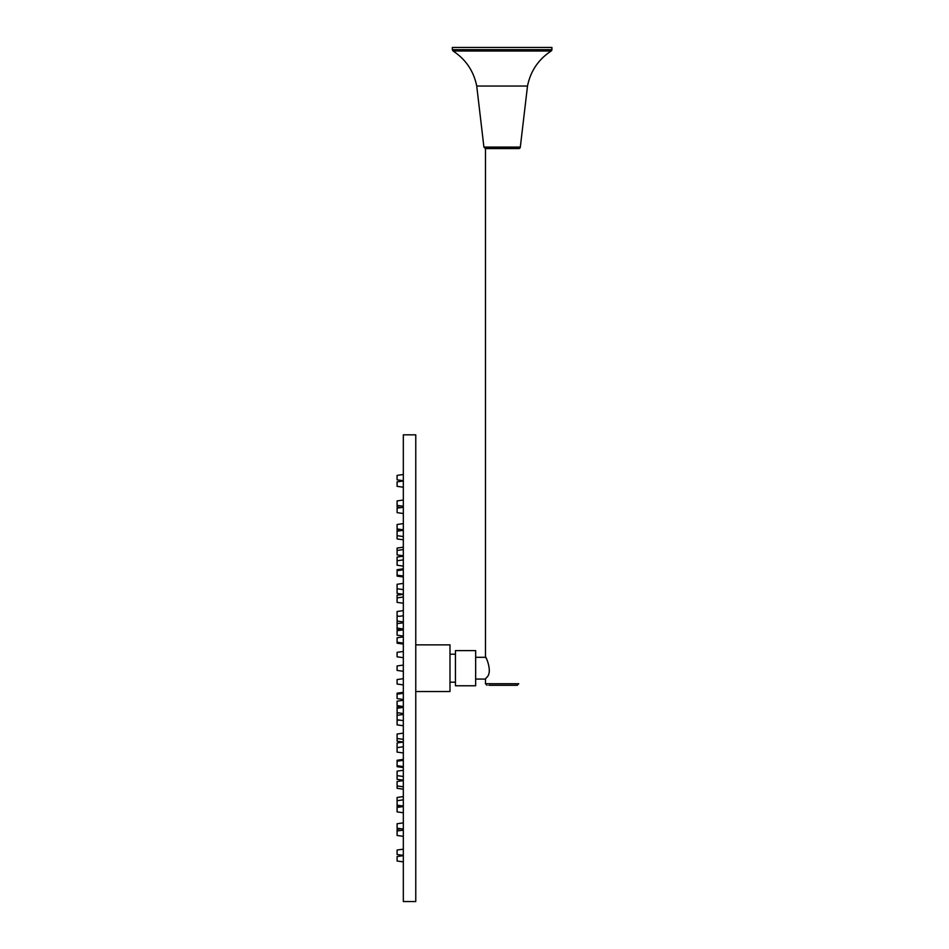 <?xml version="1.0" encoding="UTF-8"?>
<svg xmlns="http://www.w3.org/2000/svg" width="949" height="949" viewBox="0 0 949 949"><rect width="100%" height="100%" fill="white"/><g stroke="black" fill="none" stroke-linecap="round" stroke-linejoin="round"><path stroke-width="1.42" d="M403.325 463.397L403.325 901.55L415.769 901.55L415.769 434.832L403.325 434.832L403.325 463.397M397.097 500.906L403.325 500.028L397.097 500.906L397.097 507.074L400.988 507.62L397.097 508.166L403.325 507.288M397.097 569.697L403.325 568.819L397.097 569.697L397.097 576.114L403.325 576.992M397.097 665.949L403.325 665.083L397.097 665.949L403.325 665.083L397.097 665.949L403.325 665.083L397.097 665.949L403.325 665.083L397.097 665.949L403.325 665.083L397.097 665.949L403.325 665.083L397.097 665.949L397.097 670.421L403.325 671.299L397.097 670.421M403.325 759.39L397.097 760.268L397.097 765.713L403.325 766.59M400.988 828.762L397.097 829.307L397.097 835.476L403.325 836.342M403.325 855.654L397.097 856.532L397.097 861.004L403.325 861.882M403.325 474.5L397.097 475.378L397.097 479.85L403.325 480.728M397.097 524.489L403.325 523.611L397.097 524.489L397.097 528.961L403.325 529.839M403.325 583.398L397.097 584.276L397.097 588.748L403.325 589.626M403.325 746.756L397.097 747.634L397.097 752.106L403.325 752.972M403.325 806.543L397.097 807.421L397.097 811.893L403.325 812.771M397.097 548.059L403.325 547.193L397.097 548.059L397.097 550.444L403.325 549.566M397.097 595.225L403.325 594.347L397.097 595.225L397.097 602.366L403.325 603.232M403.325 733.138L397.097 734.016L397.097 738.488L403.325 739.366M403.325 780.588L397.097 781.466L397.097 788.311L403.325 789.188M403.325 796.567L397.097 797.445L397.097 806.555L400.181 806.982M397.097 528.961L400.181 529.388L397.097 529.827L397.097 531.191L403.325 530.313M397.097 611.5L403.325 610.622L397.097 611.5L397.097 615.972L399.422 616.304L397.097 615.972M399.422 720.077L397.097 720.398L397.097 724.882L403.325 725.748M397.097 771.146L403.325 770.268L397.097 771.146L397.097 779.331L403.325 780.197M403.325 556.173L397.097 557.051L397.097 560.764L403.325 559.886M403.325 629.021L397.097 628.072L397.097 629.59L401.13 630.16M397.097 705.582L401.13 706.222L397.097 706.791L397.097 708.31L403.325 707.361M403.325 643.114L397.097 642.236L397.097 643.197L403.325 644.074M403.325 692.307L397.097 693.173L397.097 694.217L403.325 693.268M397.097 679.567L403.325 678.689L397.097 679.567L397.097 684.039L403.325 684.917M475.663 685.771L475.663 650.611L455.437 650.611L455.437 685.771L475.663 685.771M415.769 644.857L449.992 644.857L449.992 691.524L415.769 691.524M486.315 658.63C483.112 651.299 494.382 671.856 486.315 677.752L485.473 679.081L475.663 679.081M520.313 147.095L483.919 147.095L476.73 86.051L527.502 86.051L520.313 147.095A1.554 1.554 0 0 1 518.759 148.578L485.473 148.578L485.473 657.301L475.663 657.301M485.473 679.081L485.473 683.743L518.759 683.743L517.205 685.297L488.877 685.297M527.502 86.051C530.527 71.08 538.427 59.407 551.179 51.009A1.554 1.554 0 0 0 551.903 49.692L452.329 49.692L453.053 51.009L551.179 51.009M476.73 86.051C473.705 71.08 465.805 59.407 453.053 51.009M452.329 49.692L452.329 47.45L551.903 47.45L551.903 49.692M403.325 657.693L397.097 656.815L397.097 652.343L403.325 651.465M397.097 719.674L397.097 713.102L398.533 712.913L397.097 712.711L397.097 708.31M398.533 623.469L397.097 623.268L397.097 616.708M397.097 741.157L403.325 742.035L397.097 741.157L397.097 738.488M397.809 747.527L397.097 747.432L397.097 742.96L403.325 742.082L397.097 742.96M397.097 698.535L397.097 694.217M397.097 642.165L397.097 637.847M403.325 594.299L397.097 593.422L397.097 588.949L397.809 588.855L397.097 588.949M397.097 565.236L403.325 566.114L397.097 565.236L397.097 560.764M403.325 767.563L397.097 766.685L397.097 765.713M403.325 706.531L397.097 705.653L397.097 701.264M397.097 635.118L397.097 630.8M397.097 538.937L403.325 539.815L397.097 538.937L397.097 531.191M403.325 829.082L397.097 828.216L397.097 823.744L403.325 822.866L397.097 823.744M397.097 712.628L403.325 713.577M397.097 628.072L397.097 623.754M403.325 555.794L397.097 554.916L397.097 550.444M397.097 512.638L403.325 513.516L397.097 512.638L397.097 508.166M397.097 854.515L403.325 855.381L397.097 854.515L397.097 850.031L403.325 849.165L397.097 850.031M403.325 714.407L397.097 715.356M397.097 621.026L403.325 621.975M403.325 487.217L397.097 486.339L397.097 481.867L403.325 480.989M397.097 505.378L403.325 506.256M397.097 575.141L403.325 576.007M397.097 570.669L403.325 569.791M397.097 761.24L403.325 760.363M397.097 830.992L403.325 830.126M397.097 597.894L403.325 597.016M449.992 654.193L455.437 654.193M449.992 682.189L455.437 682.189M485.473 683.743L487.027 685.297M483.919 147.095L485.473 148.578M397.097 698.606L403.325 699.484L397.097 698.606M397.097 775.618L403.325 776.496M397.097 637.764L403.325 636.898M397.097 701.181L403.325 700.315L397.097 701.181M397.097 630.717L403.325 629.851M397.097 635.189L403.325 636.067M397.097 785.938L403.325 786.804M397.097 623.671L403.325 622.805M403.325 615.747L399.422 616.304M397.097 805.191L403.325 806.057M397.097 800.707L403.325 799.841M397.097 719.757L403.325 720.623M397.097 535.663L403.325 536.541"/></g></svg>

